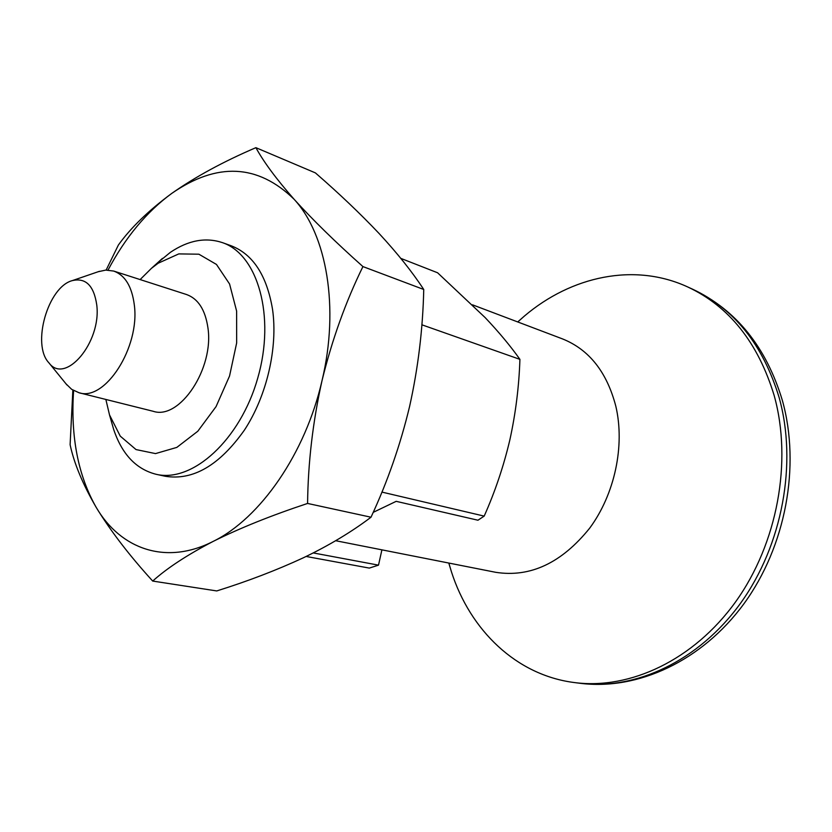 <?xml version="1.0" encoding="UTF-8"?>
<svg xmlns="http://www.w3.org/2000/svg" width="832" height="832" viewBox="0 0 832 832"><rect width="100%" height="100%" fill="white"/><g stroke="black" fill="none" stroke-linecap="round" stroke-linejoin="round"><path stroke-width="1.25" d="M72.862 390.135L70.106 444.694C74.048 463.31 82.753 484.224 96.231 507.437C110.562 530.93 129.386 555.474 152.703 581.069L216.746 590.938C247.697 581.246 276.515 570.222 303.191 557.866C328.921 545.532 351.53 531.981 371.01 517.213L307.58 503.443C271.232 515.486 239.762 528.143 213.158 541.403C187.158 554.944 167.003 568.162 152.703 581.069M307.58 503.443C308.058 462.446 312.874 421.502 322.026 380.619C339.508 307.736 326.789 234.634 294.07 199.233C257.806 163.977 217.027 162.042 171.735 193.419C148.658 210.465 130.874 227.666 118.394 245.014L106.142 270.067M73.601 390.572C70.512 436.55 78.052 475.509 96.231 507.437C120.671 549.224 165.984 565.531 213.158 541.403C260.177 518.45 305.396 453.606 322.026 380.619C332.01 339.893 345.644 301.881 362.929 266.583L423.748 289.484C422.843 329.118 418.122 368.129 409.583 406.515C400.4 444.798 387.546 481.707 371.01 517.213M306.134 556.462L369.304 568.09L378.508 565.146L381.909 549.848M400.837 258.388L437.59 272.771L485.139 317.585C498.961 332.186 510.557 346.112 519.917 359.362C519.022 386.485 515.674 413.306 509.87 439.816C503.63 466.274 495.061 491.702 484.182 516.11L477.953 520.218L396.188 501.332L373.194 512.366M421.834 324.782L519.917 359.362M381.898 492.086L484.182 516.11M313.269 552.937L378.508 565.146M362.929 266.583C335.494 242.143 312.541 219.69 294.07 199.233C276.38 179.098 263.65 161.907 255.892 147.67C223.402 161.574 195.354 176.821 171.735 193.419C146.619 211.827 125.393 237.38 108.035 270.067M111.571 422.136L113.61 429.239C121.919 454.199 136.105 469.217 156.156 474.302L165.235 476.258C193.055 480.75 219.461 465.348 244.442 430.061C266.885 395.793 278.044 347.526 272.522 309.244C266.812 275.423 253.011 254.259 231.119 245.752L222.383 242.611C205.566 237.058 188.23 240.302 170.394 252.325L156.967 263.338M255.892 147.67L315.39 172.89C339.05 193.43 360.235 213.585 378.955 233.355C397.134 252.949 412.058 271.658 423.748 289.484M335.67 540.717L495.726 572.312C530.327 577.699 561.652 562.983 589.68 528.164C614.744 494.26 625.082 445.765 615.846 406.318C606.892 372.029 589.098 349.544 562.453 338.884L472.493 304.814M448.791 563.056L451.422 571.761C470.153 630.178 516.277 675.303 574.652 682.594C629.897 689.77 693.545 660.254 735.55 601.921C777.452 543.608 792.542 461.386 774.176 395.543C758.066 342.618 729.248 306.426 687.742 286.967C634.338 262.309 571.324 276.245 524.555 315.931L517.712 321.942M156.156 474.302C192.504 483.007 240.313 439.889 257.764 378.04C275.642 316.316 257.837 254.436 222.383 242.611M105.862 399.454L109.512 414.918L120.245 436.124L136.032 449.571L155.511 453.596L176.831 447.398L197.798 431.246L216.07 406.588L229.549 376.012L236.662 342.93L236.621 311.085L229.57 283.993L216.466 264.441L198.879 254.197L178.776 253.906L158.174 263.214L151.403 268.372L140.13 279.573M96.762 304.97C93.922 285.698 85.8 277.566 72.405 280.582C47.944 286.728 31.387 344.666 48.901 362.814C65.135 385.226 101.566 342.347 96.762 304.97M66.03 383.864L71.666 389.334L78.957 392.725C104.957 401.742 140.098 347.298 134.326 305.011C131.955 286.53 125.091 275.215 113.724 271.066L105.747 270.088L98.072 271.762M78.957 392.725L153.223 411.299C179.67 420.306 214.334 368.399 207.896 327.6C205.234 309.754 198.141 298.73 186.597 294.549L113.724 271.066M779.126 397.519C763.006 344.791 734.219 308.703 692.754 289.266C736.382 310.034 766.262 347.131 782.402 400.546C800.727 466.284 785.658 546.582 743.87 603.845C701.834 661.128 637.728 690.612 580.122 683.29C635.305 690.456 698.828 661.086 740.709 603.013C782.486 544.97 797.503 463.102 779.126 397.519M448.843 563.066L451.422 571.761M517.764 321.953L524.555 315.931M109.512 414.918L113.61 429.239M151.403 268.372L162.448 258.388M48.901 362.814L66.955 384.998M72.405 280.582L99.455 271.294M574.652 682.594L580.122 683.29M687.742 286.967L692.754 289.266"/></g></svg>
